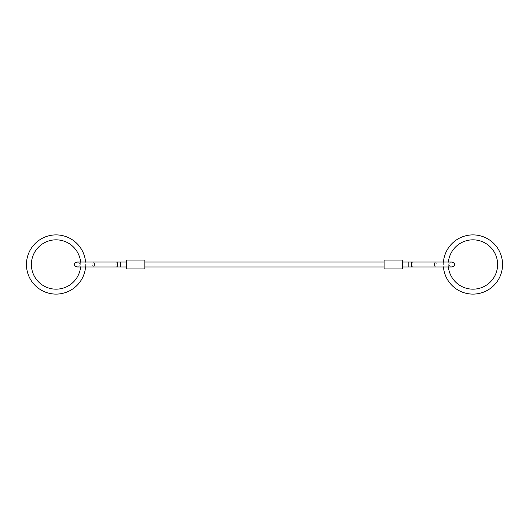 <?xml version="1.0" encoding="UTF-8"?>
<svg xmlns="http://www.w3.org/2000/svg" width="529" height="529" viewBox="0 0 529 529"><rect width="100%" height="100%" fill="white"/><g stroke="black" fill="none" stroke-linecap="round" stroke-linejoin="round"><path stroke-width="0.4" stroke-dasharray="2.65 1.98" d="M120.784 262.034L120.784 266.966L120.777 264.5L120.784 266.966L126.332 266.966L126.332 262.034L116.697 262.034A2.466 0.827 -90 0 1 117.524 264.5A2.466 0.827 -90 0 1 116.697 266.966A2.466 0.827 -90 0 1 115.877 264.5A2.466 0.827 -90 0 1 116.697 262.034L93.448 262.034A2.466 0.827 -90 0 1 94.268 264.5A2.466 0.827 -90 0 1 93.448 266.966A2.466 0.827 -90 0 1 92.621 264.5A2.466 0.827 -90 0 1 93.448 262.034A2.466 0.827 -90 0 0 92.621 264.5A2.466 0.827 -90 0 0 93.448 266.966L76.996 266.966C78.993 266.18 79.819 265.36 79.462 264.5C79.819 263.64 78.993 262.82 76.996 262.034L93.448 262.034M126.332 262.034L126.332 266.966M144.834 264.5L144.834 262.034L144.834 264.5M384.12 264.5L384.12 262.034L384.12 264.5M408.163 262.034L402.615 262.034L402.615 266.966L408.163 266.966L408.163 262.034M402.615 266.966L402.615 262.034M384.12 268.944L384.12 260.056L402.615 260.056L402.615 268.944L384.12 268.944M126.332 268.944L126.332 260.056L144.834 260.056L144.834 268.944L126.332 268.944M85.553 266.966A29.604 29.604 0 0 0 85.553 262.034M80.6 262.034A24.671 24.671 0 0 1 80.6 266.966M443.447 262.034A29.604 29.604 0 0 0 443.447 266.966L451.958 266.966C449.954 266.18 449.134 265.36 449.491 264.5C449.134 263.64 449.954 262.82 451.958 262.034L435.506 262.034A2.466 0.827 90 0 1 436.326 264.5A2.466 0.827 90 0 1 435.506 266.966A2.466 0.827 90 0 0 436.326 264.5A2.466 0.827 90 0 0 435.506 262.034A2.466 0.827 90 0 0 434.679 264.5A2.466 0.827 90 0 0 435.506 266.966M448.4 266.966A24.671 24.671 0 0 1 448.4 262.034M116.697 262.034A2.466 0.827 -90 0 0 115.877 264.5A2.466 0.827 -90 0 0 116.697 266.966L120.784 266.966M412.25 262.034A2.466 0.827 90 0 1 413.076 264.5A2.466 0.827 90 0 0 412.25 262.034A2.466 0.827 90 0 0 411.43 264.5A2.466 0.827 90 0 0 412.25 266.966A2.466 0.827 90 0 0 413.076 264.5A2.466 0.827 90 0 1 412.25 266.966L408.163 266.966L408.157 264.5L408.163 266.966"/><path stroke-width="0.79" d="M93.448 262.034A2.466 0.827 -90 0 1 94.268 264.5A2.466 0.827 -90 0 1 93.448 266.966L116.697 266.966A2.466 0.827 -90 0 0 117.524 264.5A2.466 0.827 -90 0 0 116.697 262.034L76.996 262.034C74.992 262.82 74.172 263.64 74.529 264.5C74.172 265.36 74.992 266.18 76.996 266.966L126.332 266.966M126.332 262.034L120.784 262.034L120.784 266.966M402.615 266.966L435.506 266.966A2.466 0.827 90 0 1 434.679 264.5A2.466 0.827 90 0 1 435.506 262.034L412.25 262.034A2.466 0.827 90 0 0 411.43 264.5A2.466 0.827 90 0 0 412.25 266.966L451.958 266.966C453.955 266.18 454.775 265.36 454.424 264.5C454.775 263.64 453.955 262.82 451.958 262.034L402.615 262.034M384.12 260.056L384.12 268.944L402.615 268.944L402.615 260.056L384.12 260.056M126.332 260.056L126.332 268.944L144.834 268.944L144.834 260.056L126.332 260.056M85.553 262.034A29.604 29.604 0 0 0 54.818 234.922A29.604 29.604 0 0 0 26.45 264.5A29.604 29.604 0 0 0 54.818 294.078A29.604 29.604 0 0 0 85.553 266.966M80.6 266.966A24.671 24.671 0 0 1 54.818 289.138A24.671 24.671 0 0 1 31.383 264.5A24.671 24.671 0 0 1 54.818 239.862A24.671 24.671 0 0 1 80.6 262.034M443.447 266.966A29.604 29.604 0 0 0 474.182 294.078A29.604 29.604 0 0 0 502.55 264.5A29.604 29.604 0 0 0 474.182 234.922A29.604 29.604 0 0 0 443.447 262.034M448.4 262.034A24.671 24.671 0 0 1 474.182 239.862A24.671 24.671 0 0 1 497.617 264.5A24.671 24.671 0 0 1 474.182 289.138A24.671 24.671 0 0 1 448.4 266.966M412.25 262.034L408.163 262.034L408.163 266.966M116.697 262.034L120.784 262.034M443.738 266.966L435.506 266.966M144.834 262.034L384.12 262.034M144.834 266.966L384.12 266.966"/></g></svg>
